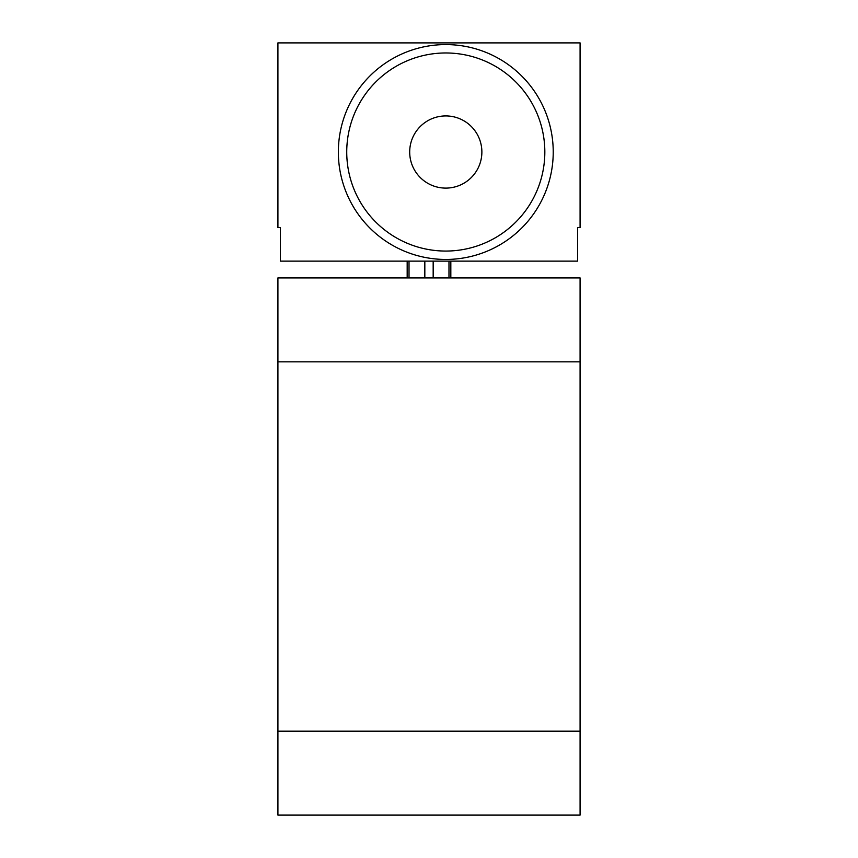 <?xml version="1.0" encoding="UTF-8"?>
<svg xmlns="http://www.w3.org/2000/svg" width="858" height="858" viewBox="0 0 858 858"><rect width="100%" height="100%" fill="white"/><g stroke="black" fill="none" stroke-linecap="round" stroke-linejoin="round"><path stroke-width="1.29" d="M580.083 731.166L580.083 277.917L277.917 277.917L277.917 731.166L580.083 731.166L580.083 815.1L277.917 815.1L277.917 731.166M277.917 42.9L277.917 227.552L280.437 227.552L280.437 261.132L577.563 261.132L577.563 227.552L580.083 227.552L580.083 42.9L277.917 42.9M407.175 261.132L407.175 277.917M450.825 261.132L450.825 277.917M338.352 152.016A107.432 107.432 0 0 0 445.785 259.448A107.432 107.432 0 0 0 553.228 152.016A107.432 107.432 0 0 0 445.785 44.584A107.432 107.432 0 0 0 338.352 152.016M346.739 152.016A99.045 99.045 0 0 0 445.785 251.062A99.045 99.045 0 0 0 544.83 152.016A99.045 99.045 0 0 0 445.785 52.971A99.045 99.045 0 0 0 346.739 152.016M409.695 152.016A36.09 36.09 0 0 0 445.785 188.106A36.09 36.09 0 0 0 481.874 152.016A36.09 36.09 0 0 0 445.785 115.927A36.09 36.09 0 0 0 409.695 152.016M580.083 361.851L277.917 361.851M409.019 261.132L409.019 277.917M424.828 261.132L424.828 277.917M433.172 261.132L433.172 277.917M448.981 261.132L448.981 277.917"/></g></svg>
